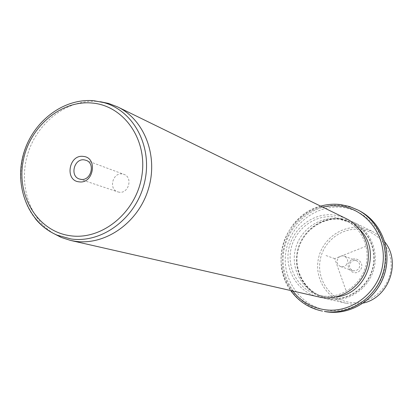 <?xml version="1.0" encoding="UTF-8"?>
<svg xmlns="http://www.w3.org/2000/svg" width="413" height="413" viewBox="0 0 413 413"><rect width="100%" height="100%" fill="white"/><g stroke="black" fill="none" stroke-linecap="round" stroke-linejoin="round"><path stroke-width="0.31" stroke-dasharray="2.06 1.55" d="M346.393 264.909C348.639 261.176 347.942 258.254 344.308 256.148C342.021 255.435 340.044 255.983 338.366 257.789C336.105 261.605 336.853 264.537 340.611 266.597L343.73 266.653L346.393 264.909M352.914 270.721L355.929 270.778L358.499 269.1C360.663 265.513 359.986 262.699 356.471 260.665L353.378 260.531L350.73 262.234C348.551 265.905 349.279 268.734 352.914 270.721L340.611 266.597M360.43 229.458C379.377 231.636 393.832 250.939 390.796 270.67C388.044 290.442 368.504 305.29 349.579 302.311C330.606 299.626 316.947 280.262 320.003 261.047C322.78 241.791 341.525 226.995 360.43 229.458M349.981 261.357C355.428 254.362 366.052 263.695 360.074 270.278C354.571 277.262 344.029 267.887 349.981 261.357M384.849 242.003C381.282 237.294 376.888 233.655 371.669 231.079L360.27 227.692C341.024 225.209 321.841 239.793 318.289 259.271C314.494 278.708 327.148 299.033 346.146 303.287L350.967 304.051L355.087 304.19L363.285 303.065M341.484 218.642L347.638 219.917L353.502 222.199C370.43 230.346 379.397 251.806 373.419 270.66C367.601 289.559 347.963 302.197 329.362 299.337L326.43 298.79C306.405 294.304 293.122 272.792 297.169 252.198C300.958 231.564 321.19 216.066 341.484 218.642M341.133 219.37L352.821 222.819C369.439 230.764 378.267 251.796 372.428 270.288C366.744 288.826 347.498 301.237 329.254 298.439L326.291 297.881C306.694 293.442 293.731 272.363 297.716 252.204C301.449 231.998 321.273 216.846 341.133 219.37M340.684 219.153L352.387 222.607C369.026 230.562 377.864 251.62 372.015 270.138C366.326 288.708 347.054 301.134 328.789 298.331L325.816 297.773C306.203 293.328 293.22 272.224 297.21 252.038C300.953 231.801 320.798 216.629 340.684 219.153M336.063 296.921L326.084 296.823L323.059 296.25C303.751 291.831 291.005 271.005 294.97 251.104C298.682 231.156 318.247 216.206 337.839 218.699L350.116 222.473L354.865 225.395L359.8 229.685M334.138 216.933L345.696 220.325C362.299 228.213 371.137 249.225 365.319 267.722C359.656 286.271 340.441 298.707 322.233 295.925L319.182 295.347C299.683 290.881 286.823 269.834 290.829 249.715C294.588 229.551 314.35 214.43 334.138 216.933M346.192 218.627L340.209 216.298L333.926 215.003C313.219 212.39 292.564 228.255 288.682 249.359C284.536 270.412 298.062 292.404 318.5 296.978M53.752 233.577C28.58 218.152 17.945 182.546 28.476 151.669C38.832 120.73 68.919 98.733 98.34 101.5L100.405 101.732M119.223 192.2L117.762 191.869C108.407 189.226 112.61 172.366 122.212 173.956L123.941 174.374C133.094 177.239 128.701 193.857 119.223 192.2M365.985 246.246L334.752 258.652L345.986 290.53M334.752 258.652L325.315 255.317M327.003 310.189C300.39 306.307 281.516 279.033 285.858 252.069C289.818 225.049 315.94 204.151 342.449 207.424C369.01 210.289 389.464 237.449 385.153 265.435C381.245 293.478 353.549 314.484 327.003 310.189M326.285 311.794L324.381 311.469C297.417 306.441 279.012 278.161 283.917 250.717C288.46 223.216 315.186 202.205 342.253 205.519L351.313 207.455L359.873 211.048M322.47 311.108C295.372 306.048 276.891 277.624 281.826 250.035C286.395 222.385 313.25 201.25 340.451 204.574M292.822 291.124C269.596 263.096 286.834 214.28 322.507 207.047M35.606 219.014C18.807 198.674 16.153 166.475 28.76 140.781C41.346 115.077 68.047 98.351 93.849 100.726M356.471 260.665L344.308 256.148M353.502 222.199L371.669 231.079M326.43 298.79L346.146 303.287M352.387 222.607L352.821 222.819M325.816 297.773L326.291 297.881M320.638 206.133C285.739 214.765 269.049 262.028 290.788 290.659M345.696 220.325L349.284 222.06M319.182 295.347L323.059 296.25M79.441 179.02L117.762 191.869M86.054 160.311L123.941 174.374"/><path stroke-width="0.62" d="M363.285 303.065C388.938 297.587 401.374 262.369 384.849 242.003M359.8 229.685C382.144 250.789 366.698 294.531 336.063 296.921M70.447 240.407L321.49 297.541C340.472 300.452 360.534 287.515 366.491 268.176C372.609 248.884 363.466 226.938 346.192 218.627L117.633 106.905C144.767 119.894 158.731 156.718 148.133 189.861C137.797 223.087 105.041 245.714 75.151 241.275L70.447 240.407L61.263 237.439L53.752 233.577M100.405 101.732L108.624 103.441L117.633 106.905M83.307 156.419C98.077 157.415 93.648 184.224 79.084 181.839C64.413 180.667 68.842 154.183 83.307 156.419M84.226 159.877C74.087 158.22 69.575 176.237 79.441 179.02L80.984 179.366C90.994 181.095 95.708 163.331 86.054 160.311L84.226 159.877M326.28 311.794L324.375 311.433C348.639 315.258 374.462 299.105 382.567 274.469C390.858 249.901 379.867 221.559 358.159 210.129L359.873 211.048C381.478 222.421 392.412 250.608 384.167 275.043C376.109 299.539 350.42 315.599 326.28 311.794L326.275 311.794M340.451 204.574L349.553 206.521L358.159 210.129L349.527 206.51L340.389 204.559C333.719 203.8 327.132 204.321 320.638 206.133M322.507 207.047L331.092 205.777L339.744 206.025C366.501 208.901 387.105 236.277 382.758 264.496C378.814 292.771 350.895 313.957 324.159 309.631C311.335 307.489 300.891 301.314 292.822 291.124M93.849 100.726L104.004 102.636C134.153 110.989 153.13 147.451 144.447 182.752C136.125 218.131 102.094 243.634 70.876 238.941L57.164 235.162C48.765 231.569 41.579 226.185 35.606 219.014M92.187 103.043C123.993 105.625 147.931 139.821 141.804 176.16C136.156 212.55 101.866 240.542 70.122 235.72C38.28 231.44 16.809 196.986 22.947 162.35C28.626 127.658 60.453 99.931 92.187 103.043M359.873 211.048C381.535 222.462 392.448 250.665 384.214 275.058C376.171 299.518 350.498 315.604 326.285 311.794M290.788 290.659C298.728 301.547 309.291 308.361 322.47 311.108M61.263 237.439L57.164 235.162C28.626 223.015 14.285 187.156 23.283 154.751C32.069 122.269 62.776 97.995 93.637 100.72L108.624 103.441"/></g></svg>
